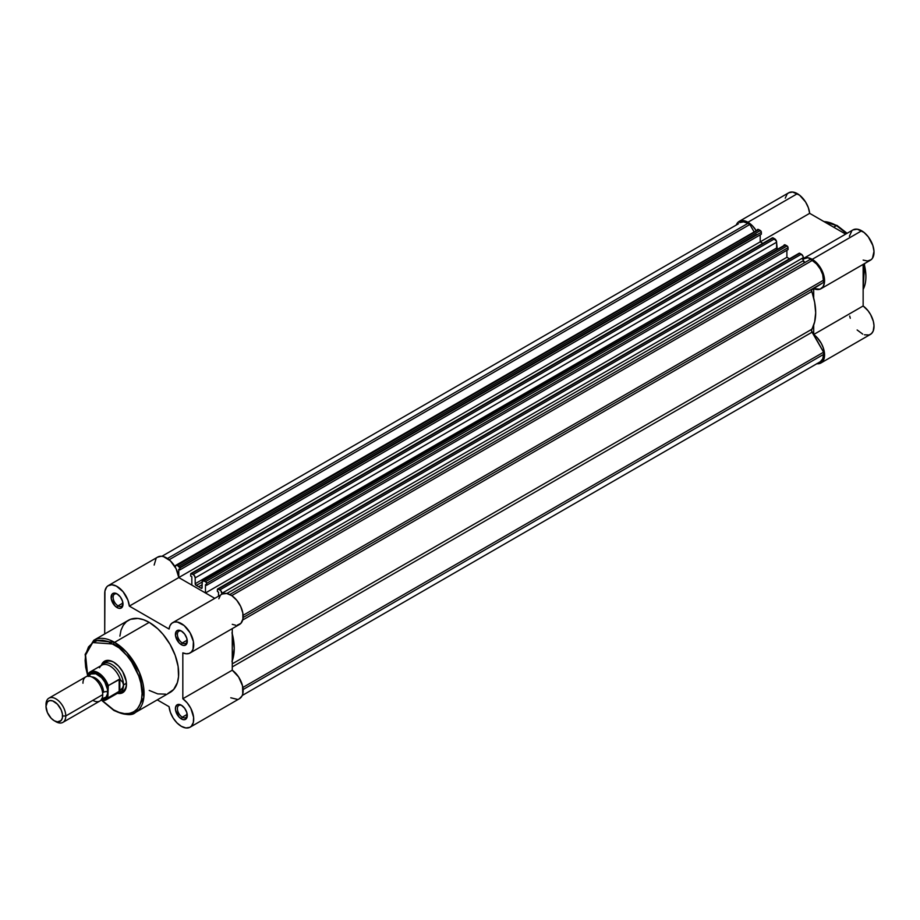 <?xml version="1.0" encoding="UTF-8"?>
<svg xmlns="http://www.w3.org/2000/svg" width="920" height="920" viewBox="0 0 920 920"><rect width="100%" height="100%" fill="white"/><g stroke="black" fill="none" stroke-linecap="round" stroke-linejoin="round"><path stroke-width="1.38" d="M836.441 225.595L846.619 233.565A41.676 24.058 -120 0 0 836.441 225.595L833.669 227.194L836.441 225.595A41.676 24.058 -120 0 0 823.975 221.593L836.441 225.595A1.403 0.805 -60 0 1 837.143 225.526A1.403 0.805 120 0 0 836.441 225.595M864.098 263.844L863.144 289.443A41.676 24.058 -120 0 0 864.098 263.844M803.321 258.566A17.48 10.097 60 0 1 803.47 258.474A17.48 10.097 60 0 1 812.21 259.336L861.66 230.793A17.48 10.097 -120 0 0 852.92 229.931L857.268 229.195L863.972 232.392L868.296 236.854L872.85 245.479L874 251.332L872.47 258.233L871.148 259.693L867.56 261.015L863.144 260.095M797.387 193.683A17.48 10.097 -120 0 0 788.647 192.82L792.649 192.038L799.618 195.212L805.586 202.009L808.335 207.655L809.657 213.336L845.664 234.117L809.657 213.336A17.48 10.097 -120 0 0 797.387 193.683L747.937 222.237L797.387 193.683M736.471 224.56A17.48 10.097 60 0 1 739.197 221.363A17.48 10.097 60 0 1 747.937 222.237L741.071 220.673L737.668 222.64L736.471 224.56M816.638 363.71L819.651 363.526L823.032 360.985L824.561 354.2L823.227 347.691L821.249 343.298L817.029 337.456L813.694 334.512L813.694 325.082L813.694 334.512A17.48 10.097 60 0 1 823.894 349.91A17.48 10.097 60 0 1 820.95 362.963A17.48 10.097 60 0 1 816.833 363.733M820.95 288.753L870.4 260.21A17.48 10.097 -120 0 0 873.08 246.203A17.48 10.097 -120 0 0 861.66 230.793L812.21 259.336A17.48 10.097 60 0 1 823.63 274.746A17.48 10.097 60 0 1 820.95 288.753A17.48 10.097 60 0 1 813.694 288.638L813.694 298.068L813.694 288.638L820.053 289.179L823.02 286.775L824.469 282.52L823.411 274.022L818.846 265.397L814.533 260.935L807.829 257.738L802.481 259.198M789.509 258.784L786.899 257.289L205.47 592.974L205.47 584.637L206.609 585.292L206.609 583.349L788.037 247.664L788.037 249.607L206.609 585.292L788.037 249.607L788.037 247.664A1.403 0.805 -120 0 0 787.048 245.95L785.519 245.065L204.09 580.75L205.62 581.635L787.048 245.95L787.75 246.686L788.037 247.664L206.609 583.349L206.609 585.292L205.47 584.637L205.47 592.974L214.785 598.345L178.79 577.564L214.785 598.345L205.47 592.974L786.899 257.289L789.509 258.784L786.899 257.289L786.899 250.263L786.899 257.289L789.509 258.784M762.806 243.374L760.207 241.787A17.48 10.097 60 0 1 760.219 241.88L809.657 213.336L760.219 241.88L762.806 243.374L760.207 241.868L178.779 577.553L760.207 241.868L762.806 243.374M756.136 230.552L752.33 225.687L747.937 222.237A17.48 10.097 60 0 1 756.435 231.035M785.266 198.179L787.106 194.097L788.647 192.82L739.197 221.363M849.39 236.267L851.92 230.655M820.95 362.963L870.4 334.42A17.48 10.097 -120 0 0 873.344 321.367A17.48 10.097 -120 0 0 863.144 305.969L863.144 264.397L863.144 305.969L868.008 310.707L870.688 314.755L873.344 321.367L874 325.657L873.195 331.062L871.527 333.569L869.089 334.983L864.432 334.799M862.73 334.121L857.141 329.969M850.275 318.262L849.712 316.054M840.224 227.941L846.837 233.439M864.317 263.718L865.904 275.494M863.144 305.969L813.694 334.512L863.144 305.969M847.101 233.289L837.143 225.526A1.403 0.805 -60 0 1 837.43 226.17M201.054 588.225L202.112 587.615L201.054 588.225L201.802 588.351A1.403 0.805 60 0 1 201.054 588.225A50.347 29.06 60 0 0 198.651 586.741L202.112 584.752L198.651 586.741A50.347 29.06 60 0 1 201.054 588.225M823.584 354.395L243.11 689.529L823.584 354.395L822.721 358.915L820.26 361.755A16.077 9.28 -120 0 0 823.584 354.395L823.584 352.188L823.584 354.395M242.868 687.458L823.584 352.188L242.868 687.458M747.937 223.376A16.077 9.28 -120 0 0 739.898 222.582L743.59 221.858L747.937 223.376L167.463 558.509L747.937 223.376L749.857 224.48L747.937 223.376M169.13 559.751L749.857 224.48L753.928 231.529L749.857 224.48L169.13 559.751M175.996 565.202A2.794 1.61 60 0 0 175.409 566.478L176.295 565.087L178.928 566.226L760.357 230.54L758.816 229.655L177.387 565.34L179.917 567.939L761.346 232.254L761.346 234.197L179.917 569.882L179.917 567.939L179.917 569.882L761.346 234.197L761.346 232.254A1.403 0.805 -120 0 0 760.357 230.54L761.346 232.254L179.917 567.939A1.403 0.805 60 0 0 178.928 566.226L760.357 230.54L758.816 229.655A2.794 1.61 -120 0 0 757.424 229.517L758.816 229.655L177.387 565.34A2.794 1.61 60 0 0 175.996 565.202L756.884 230.368M178.779 569.216L179.917 569.882L178.779 569.216L178.779 577.461L178.779 569.216M760.207 234.853L760.207 241.868L760.207 234.853M772.19 238.084L191.682 573.585A1.403 0.805 60 0 0 190.98 573.516A1.403 0.805 60 0 0 190.693 574.16L190.693 576.104L191.831 576.759L191.831 585.097L191.831 576.759L190.693 576.104L190.98 573.516L193.211 574.471L774.64 238.786L773.11 237.9L191.682 573.585L194.315 575.495L195.189 577.898L776.618 242.213L776.618 248.02L195.189 583.705L195.189 577.898L195.189 583.705L776.618 248.02A1.403 0.805 -120 0 0 777.526 249.677M196.248 585.453A1.403 0.805 60 0 1 195.189 583.705L196.248 585.453A50.347 29.06 60 0 1 198.651 586.741A50.347 29.06 60 0 0 196.248 585.453L202.112 582.061L196.248 585.453M202.687 580.612A2.794 1.61 60 0 0 202.112 581.889L202.112 587.696A1.403 0.805 60 0 1 201.825 588.34L202.446 580.819L205.62 581.635L206.609 583.349A1.403 0.805 60 0 0 205.62 581.635L787.048 245.95L785.519 245.065A2.794 1.61 -120 0 0 784.116 244.927L785.519 245.065L204.09 580.75A2.794 1.61 60 0 0 202.687 580.612L783.575 245.789M217.683 588.938A1.403 0.805 60 0 0 217.384 589.57L217.384 591.514L218.523 592.169L218.523 596.194L218.523 592.169L217.384 591.514L217.683 588.938L219.914 589.881L801.343 254.207L799.802 253.322L218.373 589.007L221.007 590.904L221.892 594.251L221.892 593.308L803.321 257.623L221.892 593.308A2.794 1.61 60 0 0 219.914 589.881L801.343 254.207L803.171 256.668L803.321 260.659L803.321 257.623A2.794 1.61 -120 0 0 801.343 254.207L799.802 253.322A1.403 0.805 -120 0 0 799.112 253.253L218.373 589.007A1.403 0.805 60 0 0 217.683 588.938L798.894 253.494M226.826 593.492L803.321 260.659A1.403 0.805 -120 0 0 803.919 262.062A1.403 0.805 -120 0 0 805 262.441L803.321 260.659L226.826 593.492M229.827 594.515L810.301 259.382L229.827 594.515M231.736 595.619L812.21 260.486L810.301 259.382L812.21 260.486L231.736 595.619M823.584 280.174A16.077 9.28 -120 0 0 812.21 260.486L816.569 263.994L820.26 268.973L822.721 274.654L823.584 282.382L243.11 617.527L823.584 282.382L811.486 289.995L814.66 302.404L815.672 312.719L814.66 321.862L811.486 330.613L823.584 352.188L812.049 332.189L232.265 666.919L812.049 332.189A2.794 1.61 -120 0 1 811.693 329.325A50.347 29.06 -120 0 0 811.693 291.513L242.684 620.022L811.693 291.513A2.794 1.61 -120 0 1 812.049 289.052L243.11 617.527L823.584 282.382L823.584 280.174L243.11 615.307L823.584 280.174M738.484 223.755L161.897 556.289M190.98 573.516L772.409 237.831A1.403 0.805 -120 0 1 773.11 237.9L776.468 241.247L777.273 249.469M231.989 632.672L234.243 648.404L231.989 661.514M195.189 577.898L776.618 242.213A2.794 1.61 -120 0 0 774.64 238.786L193.211 574.471A2.794 1.61 60 0 1 195.189 577.898M232.265 663.849L811.693 329.325L232.265 663.849M232.265 633.754A50.347 29.06 60 0 1 232.265 660.767M117.587 594.205A6.992 4.036 -120 0 0 113.126 597.586A6.992 4.036 -120 0 0 118.059 605.877L117.07 607.58A8.395 4.841 60 0 1 111.136 597.31A8.395 4.841 60 0 1 117.07 593.883L120.37 596.942L122.555 601.278L122.555 606.521L120.37 608.338L118.231 608.12L114.804 605.751L111.251 598.713L112.136 594.078L114.804 593.089L117.07 593.883A8.395 4.841 60 0 1 123.004 604.164A8.395 4.841 60 0 1 117.07 607.58L118.059 605.877A6.992 4.036 60 0 1 113.493 599.713A6.992 4.036 60 0 1 114.563 594.113A6.992 4.036 60 0 1 117.587 594.205M181.861 705.536A6.992 4.036 -120 0 0 177.399 708.906A6.992 4.036 -120 0 0 182.333 717.197L181.343 718.911A8.395 4.841 60 0 1 175.409 708.63A8.395 4.841 60 0 1 181.343 705.203L184.644 708.262L186.829 712.597L186.829 717.841L184.644 719.658L182.505 719.452L179.078 717.082L175.524 710.033L175.524 707.365L177.146 704.789L181.343 705.203A8.395 4.841 60 0 1 187.277 715.484A8.395 4.841 60 0 1 181.343 718.911L182.333 717.197A6.992 4.036 60 0 1 177.767 711.033A6.992 4.036 60 0 1 178.836 705.433A6.992 4.036 60 0 1 181.861 705.536M181.861 631.315A6.992 4.036 -120 0 0 177.399 634.696A6.992 4.036 -120 0 0 182.333 642.976L181.343 644.69A8.395 4.841 60 0 1 175.409 634.42A8.395 4.841 60 0 1 181.343 630.994L184.644 634.053L186.829 638.388L186.829 643.632L184.644 645.438L182.505 645.231L179.078 642.861L175.524 635.823L176.41 631.189L179.078 630.2L181.343 630.994A8.395 4.841 60 0 1 187.277 641.263A8.395 4.841 60 0 1 181.343 644.69L182.333 642.976A6.992 4.036 60 0 1 177.767 636.824A6.992 4.036 60 0 1 178.836 631.212A6.992 4.036 60 0 1 181.861 631.315M106.214 661.848A16.778 9.683 60 0 1 114.114 662.411A16.778 9.683 -120 0 0 104.857 662.929M113.608 662.101L118.53 666.08L122.705 671.703L126.224 681.329L126.224 687.125L124.303 691.369L120.75 693.415L117.702 693.381A18.181 10.499 60 0 0 126.465 684.365A18.181 10.499 60 0 0 113.608 662.101L113.608 662.101A18.181 10.499 60 0 0 101.43 665.183L102.925 662.526L106.467 660.48L111.101 660.939L113.608 662.101M135.435 712.471L143.853 697.383L139.415 672.347L126.695 652.337L114.597 642.356A1.403 0.805 120 0 0 113.608 644.069C121.946 647.553 141.703 668.828 142.094 693.393C141.703 717.508 121.946 715.967 113.608 709.837A1.403 0.805 120 0 0 113.896 710.47A1.403 0.805 -60 0 1 113.608 709.837L119.163 712.413L124.51 713.621L129.432 713.425L133.745 711.827L137.287 708.883L139.921 704.72L141.542 699.487L142.094 693.393L140.863 683.134L138.724 675.947L131.675 661.963L127.04 655.695L119.163 647.898L108.054 641.493L102.718 640.274L97.784 640.469L93.472 642.068L88.492 646.944L85.686 654.407L85.134 660.502L85.686 667.241L87.699 675.648L85.56 655.074L92.701 642.551L113.608 644.069A1.403 0.805 -60 0 1 114.597 642.356A41.676 24.058 60 0 1 141.829 679.075A41.676 24.058 60 0 1 135.435 712.471A41.676 24.058 60 0 1 114.597 710.401A1.403 0.805 -60 0 1 113.896 710.47C124.959 715.231 132.135 715.898 135.435 712.471L170.05 692.484A41.676 24.058 -120 0 0 176.433 659.088A41.676 24.058 -120 0 0 149.212 622.369L114.597 642.356L149.212 622.369L157.768 628.774L163.105 634.409L170.05 644.368L175.202 655.362L178.112 666.448L178.537 676.66L177.41 682.548L173.708 689.448L167.9 693.496M190.083 727.202L239.522 698.648A17.48 10.097 -120 0 0 242.466 685.595A17.48 10.097 -120 0 0 232.265 670.197L232.265 628.624L232.265 670.197L182.827 698.751A17.48 10.097 60 0 1 193.027 714.15A17.48 10.097 60 0 1 190.083 727.202A17.48 10.097 60 0 1 181.343 726.328A17.48 10.097 60 0 1 169.073 706.686L170.395 712.367L173.144 718.002L176.962 722.867L181.343 726.328L185.909 727.961L189.819 727.341L191.36 726.213L193.327 722.487L193.602 717.301L190.842 708.4L187.255 702.926L182.827 698.751L182.827 652.866L186.162 653.763L189.106 653.43L191.463 651.877L193.027 649.244L193.395 641.596L190.083 632.799L184.126 625.531L177.307 622.023L174.248 622.058L171.73 623.323L169.958 625.715L169.073 629.05L129.34 606.107L127.937 600.185L123.073 591.709L116.334 586.063L111.837 584.786L108.077 585.752L106.639 587.052L104.937 591.043L104.707 633.972L104.707 593.595A17.48 10.097 60 0 1 108.33 585.591A17.48 10.097 60 0 1 121.106 589.57A17.48 10.097 60 0 1 129.34 606.107L178.79 577.564A17.48 10.097 -120 0 0 170.545 561.028A17.48 10.097 -120 0 0 157.768 557.048L108.33 585.591M122.935 603.06L118.059 605.877L122.935 603.06M187.208 640.17L182.333 642.976L187.208 640.17M187.208 714.38L182.333 717.197L187.208 714.38M157.262 699.867L169.073 706.686L157.262 699.867M165.577 694.14L157.768 693.898L149.212 690.425M119.887 636.134L121.014 630.234L123.222 625.358L126.431 621.655L130.513 619.298L137.931 618.447L143.462 619.7L149.212 622.369A41.676 24.058 -120 0 0 128.374 620.31L93.759 640.285A41.676 24.058 60 0 1 114.597 642.356L93.759 640.285L85.157 654.327L87.596 676.234M154.157 565.053L156.089 558.509M157.515 557.209L161.276 556.232L163.472 556.6L170.373 560.855L176.077 568.663L178.79 577.564L129.34 606.107L169.073 629.05A17.48 10.097 60 0 1 172.603 622.702A17.48 10.097 60 0 1 190.083 632.799A17.48 10.097 60 0 1 190.083 652.981A17.48 10.097 60 0 1 182.827 652.866L182.827 698.751L232.265 670.197L238.625 677.005L242.535 685.837L242.765 693.944L241.983 696.026L239.257 698.797M218.845 598.736L220.179 595.838M222.341 593.998L226.757 593.481L231.863 595.7L236.773 600.265L240.66 606.406L242.834 613.042L242.914 619.033L240.902 623.334L237.141 625.209M235.6 625.22L232.265 624.323M237.417 699.384L230.782 697.785M121.371 691.541A16.778 9.683 -120 0 0 126.454 683.779A16.778 9.683 60 0 1 122.992 690.908M102.246 700.534L113.608 709.837L102.246 700.534M187.255 714.874A6.992 4.036 60 0 1 185.828 717.543A6.992 4.036 60 0 1 182.333 717.197A6.992 4.036 -120 0 0 187.255 714.874M187.255 640.654A6.992 4.036 60 0 1 185.828 643.321A6.992 4.036 60 0 1 182.333 642.976A6.992 4.036 -120 0 0 187.255 640.654M122.981 603.554A6.992 4.036 60 0 1 121.555 606.222A6.992 4.036 60 0 1 118.059 605.877A6.992 4.036 -120 0 0 122.981 603.554M190.083 652.981L239.522 624.438A17.48 10.097 -120 0 0 239.522 604.256A17.48 10.097 -120 0 0 222.042 594.159L172.603 622.702M92.851 700.35A13.984 8.073 -120 0 0 102.729 694.646A13.984 8.073 -120 0 0 92.851 677.522A13.984 8.073 -120 0 0 82.961 683.226M91.655 676.913A11.603 6.704 60 0 1 103.523 692.254A3.76 2.173 180 0 1 107.674 691.794A13.984 8.073 60 0 1 101.855 698.844M54.28 720.762L55.89 721.694A13.984 8.073 -120 0 0 65.78 715.978L62.56 715.978A11.718 6.762 60 0 1 54.28 720.762A11.718 6.762 60 0 1 46 706.422L47.392 701.914L49.68 700.591L52.67 700.89L57.454 704.191L61.168 709.86L62.41 714.023L62.41 717.761L61.168 720.486L57.454 721.866L54.28 720.762L51.117 718.209L47.392 712.54L46 706.422A11.718 6.762 60 0 1 54.28 701.638A11.718 6.762 60 0 1 62.56 715.978L65.78 715.978L102.729 694.646A13.984 8.073 -120 0 0 96.634 680.57A13.984 8.073 -120 0 0 85.859 676.821L48.898 698.165A13.984 8.073 60 0 1 59.673 701.914A13.984 8.073 60 0 1 65.78 715.978A13.984 8.073 -120 0 0 55.89 698.855A13.984 8.073 -120 0 0 46 704.57A13.984 8.073 60 0 1 48.898 698.165M101.2 665.551A16.778 9.683 60 0 1 103.247 663.561A16.778 9.683 60 0 1 116.173 668.058A16.778 9.683 60 0 1 123.498 684.94L126.431 683.249L123.498 684.94L122.682 687.746L119.151 691.46L108.272 697.74L107.881 696.9L105.098 699.763L100.947 700.039M107.95 686.228L107.881 686.906A15.525 8.958 60 0 0 97.796 673.405A15.525 8.958 60 0 0 87.699 675.257L87.699 676.211L88.435 674.049L90.482 672.405L94.633 672.117L97.796 673.405L102.43 677.281L107.881 686.906L107.881 696.9L108.272 685.619L119.151 679.328L119.151 691.46L119.151 679.328L119.841 679.27L119.841 690.954L119.841 679.27L122.682 682.203L123.498 684.94A16.778 9.683 -120 0 0 115.034 666.931A16.778 9.683 -120 0 0 101.718 664.838L100.406 666.39A16.077 9.28 60 0 1 110.848 666.54A16.077 9.28 60 0 1 120.313 679.776A16.077 9.28 -120 0 0 101.867 665.16L90.148 671.922A16.077 9.28 60 0 1 108.272 685.619L119.841 679.27L122.682 682.203L123.498 684.94L122.682 687.746L120.313 690.402A16.077 9.28 60 0 1 116.15 693.668L118.151 693.3A16.778 9.683 -120 0 0 123.498 684.94A16.778 9.683 60 0 1 120.025 692.622A16.778 9.683 60 0 1 117.277 693.404M101.579 698.82L106.007 697.176L107.49 693.91L107.49 689.459L104.788 682.042L101.579 677.718L95.864 673.773L90.804 673.969L88.653 676.442M99.475 667.518L99.509 667.77A16.077 9.28 60 0 1 100.406 666.39M108.272 685.619A16.077 9.28 -120 0 0 90.482 671.749A16.077 9.28 -120 0 0 88.101 673.969A16.077 9.28 60 0 1 90.148 671.922L87.94 674.141M119.841 690.954L108.272 697.74A16.077 9.28 60 0 1 106.225 699.786L117.955 693.013A16.077 9.28 -120 0 0 120.313 690.402L119.841 690.954M100.924 700.178A16.077 9.28 -120 0 0 105.892 699.959A16.077 9.28 -120 0 0 108.272 697.74L107.881 696.9A15.525 8.958 60 0 1 101.039 700.062M88.78 676.177A13.984 8.073 60 0 1 99.866 676.119A13.984 8.073 60 0 1 107.674 691.794A3.76 2.173 0 0 0 103.523 692.254A11.603 6.704 -120 0 0 93.184 677.131M62.882 722.384L99.843 701.051A13.984 8.073 -120 0 0 102.729 694.646L65.78 715.978A13.984 8.073 60 0 1 62.882 722.384A13.984 8.073 60 0 1 55.05 721.165M863.144 289.708L864.581 263.568M852.92 229.931L803.47 258.474M823.733 221.467L837.143 225.526M820.26 361.755L242.259 695.462M179.826 567.433L756.55 234.462M101.809 700.476L113.896 710.47M103.247 663.561L108.721 660.399M120.025 692.622L125.499 689.459M100.843 700.269L106.225 699.786"/></g></svg>
